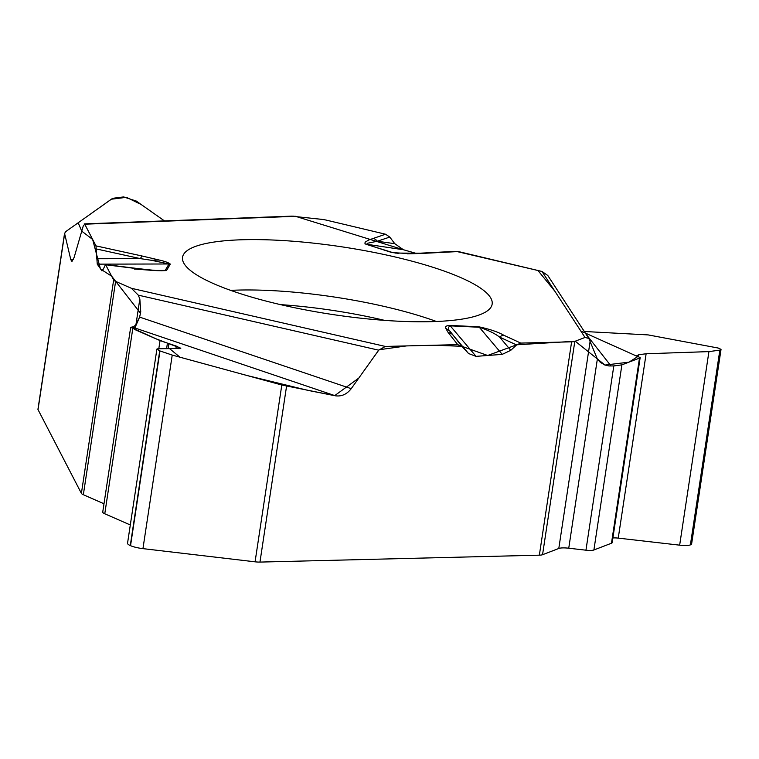 <?xml version="1.0" encoding="UTF-8"?>
<svg xmlns="http://www.w3.org/2000/svg" width="759" height="759" viewBox="0 0 759 759"><rect width="100%" height="100%" fill="white"/><g stroke="black" fill="none" stroke-linecap="round" stroke-linejoin="round"><path stroke-width="1.14" d="M140.51 313.239L111.677 276.191L100.444 268.98L92.636 239.436L81.744 231.153L78.168 222.785L111.345 199.209L126.449 197.331L141.146 204.484L164.456 220.897L136.288 201.069L123.603 196.913L112.636 198.327L65.502 231.77L64.629 233.706L70.815 259.701L71.963 261.476L74.135 257.405L83.253 225.964L84.742 224.19L95.976 245.878L97.256 264.151L101.962 270.897M139.618 317.101L351.227 388.674C346.854 394.3 341.569 396.663 335.364 395.79L281.807 385.012L172.227 355.079L159.732 350.857L156.914 349.055L157.844 348.779L180.784 348.438L176.297 346.095L160.035 340.611L130.681 327.319L133.66 326.731L135.538 325.089L139.618 317.101L140.747 311.883L139.836 298.942L138.252 295.137L131.411 288.297L115.615 281.371L83.348 494.716A10.161 2.22 8.6 0 1 81.393 493.359L38.026 409.632A10.161 2.22 8.6 0 1 37.95 409.272L64.6 233.079M102.493 270.574L101.497 270.583L103.319 269.113L105.529 264.559L113.651 280.014A10.161 2.22 -171.4 0 0 115.615 281.371M542.552 554.715L558.804 548.472A12.704 2.77 -171.4 0 1 568.747 548.216L597.361 359.026L588.823 338.419L585.009 337.461L574.819 341.37L542.552 554.715A10.161 2.22 8.6 0 1 539.355 555.171L259.957 562.087A10.161 2.22 8.6 0 1 255.071 561.821L281.807 385.012M351.227 388.674L378.694 350.184L385.335 346.436L457.724 344.643L461.804 346.303L468.55 353.533L476.064 356.369L502.23 354.368L510.779 350.316L516.575 344.956L520.759 343.087L571.622 341.825A10.161 2.22 -171.4 0 0 574.819 341.37M156.876 349.292L127.54 543.245A13.719 2.998 8.6 0 0 130.282 545.56L130.539 545.674A13.719 2.998 8.6 0 0 142.948 548.634L255.071 561.821M130.652 327.499L102.74 512.059A10.161 2.22 -171.4 0 0 104.77 513.777L130.311 524.972M83.348 494.716L103.992 503.777M612.893 537.96A9.146 1.992 -171.4 0 1 618.243 538.122L679.656 545.161A13.719 2.998 8.6 0 0 690.396 544.886L720.006 350.108L721.05 349.358L718.204 348.039L648.158 334.909L584.544 331.503M403.352 249.72L416.16 253.373L403.39 249.73L394.765 243.677L389.784 237.064L385.525 234.218L326.768 220.233A10.161 2.22 -171.4 0 0 321.607 219.332L291.57 216.154M547.818 275.517L541.973 271.447L456.036 251.333M720.006 350.108L708.934 351.607L646.127 353.76L638.85 354.709L636.478 355.876L640.169 357.603L639.476 358.115L621.896 364.861L613.813 365.923L608.936 365.952L604.809 364.994L600.303 362.347L597.361 359.026M568.747 548.216L585.948 550.19A10.161 2.22 -171.4 0 0 593.899 549.981L611.479 543.226A9.146 1.992 8.6 0 0 612.181 542.609L640.141 357.745M690.557 544.82A13.719 2.998 8.6 0 0 691.62 543.899L721.003 349.595M243.895 239.711A156.572 34.155 8.6 0 0 182.483 257.813A156.572 34.155 8.6 0 0 332.243 314.463A156.572 34.155 8.6 0 0 492.06 304.625A156.572 34.155 8.6 0 0 409.68 260.574A156.572 34.155 8.6 0 0 243.895 239.711M134.334 269.037L152.948 270.403M161.25 270.745L165.206 270.432L155.889 270.451M105.757 264.768L135.036 268.42A7.628 0.892 -82.9 0 0 134.865 268.202C159.494 271.134 159.181 270.602 162.179 270.764M468.55 353.533L452.734 334.823A7.628 7.248 141.7 0 0 448.189 332.575L457.724 344.643M450.153 331.379L445.723 328.211C444.66 326.721 446.007 325.772 449.764 325.393L478.815 326.806C489.659 329.121 498.018 331.949 503.91 335.298A7.628 5.949 114.8 0 0 499.621 337.11C494.925 333.476 488.151 330.193 479.308 327.262L450.258 325.848C447.791 327.176 447.763 329.026 450.153 331.379L461.804 346.303L434.509 345.222L406.625 345.905L379.026 349.747L358.798 378.067L334.653 395.657L308.088 390.401L247.083 375.534L179.978 357.204L169.627 348.694L180.595 348.144L155.386 338.571L134.286 329.321L139.637 317.025M385.525 234.218L368.789 239.986L365.107 242.178L364.965 243.848L391.976 252.595L408.731 253.572M135.036 268.42C147.682 270.346 158.185 271.058 166.525 270.536L170.31 264.094C168.593 262.661 164.855 261.295 159.105 260.005L151.364 260.271L140.453 258.639A7.628 2.163 -77.6 0 1 142.303 256.058L95.976 245.878M166.525 270.536A7.628 7.41 -149.5 0 0 165.206 270.432L168.991 263.98L151.364 260.271M373.105 238.364A7.628 6.84 71.6 0 1 377.28 241.239L394.765 243.677M389.784 237.064L377.28 241.239L367.764 243.203L366.578 244.246L403.39 249.73M96.478 258.743L140.453 258.639L96.384 248.961M398.741 253.421L392.745 252.586L398.541 253.411M516.575 344.956L499.621 337.11L510.779 350.316M395.116 253.079L420.059 253.193A7.628 5.085 87 0 1 421.558 253.449L407.213 253.857M287.756 216.609L289.103 216.372M291.247 216.163L294.141 216.182M295.441 216.296L403.076 249.635M458.189 251.514L537.941 270.489L554.857 291.209M580.834 331.057L637.721 356.597L628.955 362.157L604.999 365.06L575.237 341.218L516.756 344.785L487.667 355.478L461.804 346.303M64.629 233.706L38.026 409.632M81.393 493.359L113.651 280.014M286.57 386.16L259.957 562.087M539.355 555.171L571.622 341.825M130.282 545.56L159.732 350.857M130.539 545.674L159.978 350.962M178.697 348.637L178.906 347.243M175.908 348.656L176.297 346.095M168.137 348.704L168.915 343.561M166.582 348.713L167.426 343.144M158.802 348.77L160.035 340.611M104.77 513.777L132.768 328.656M135.965 324.567L139.836 298.942M142.948 548.634L172.227 355.079M690.396 544.886L719.845 350.174M679.656 545.161L708.934 351.607M618.243 538.122L646.127 353.76M638.537 356.787L638.85 354.709M637.019 356.369L637.171 355.364M611.479 543.226L639.476 358.115M593.899 549.981L621.896 364.861M585.948 550.19L613.813 365.923M558.804 548.472L590.085 341.645M230.632 290.355A152.986 33.377 -171.4 0 1 238.554 290.071A152.986 33.377 -171.4 0 1 436.434 321.484M280.507 304.625A148.47 32.39 -171.4 0 1 384.566 320.364M170.31 264.094A7.628 7.41 -149.5 0 0 168.991 263.98L97.256 264.151M476.064 356.369L450.258 325.848A7.628 3.14 92.8 0 0 449.764 325.393M478.815 326.806A7.628 3.14 92.8 0 1 479.308 327.262L502.23 354.368M378.694 350.184L138.252 295.137M385.335 346.436L131.411 288.297M445.723 328.211L448.189 332.575M503.91 335.298L520.759 343.087M585.009 337.461L541.973 271.447M458.351 251.552L421.558 253.449M84.742 224.19L295.621 216.315M159.105 260.005L142.303 256.058M335.364 395.79L132.341 327.11M391.976 252.595A7.628 4.269 -72.7 0 1 392.745 252.586L367.479 244.721A7.628 4.269 -72.7 0 0 366.711 244.73M70.815 259.701L73.471 259.379M585.995 334.083L611.071 366.018M105.529 264.559L134.865 268.202M84.221 223.896L291.987 216.135M420.059 253.193L456.093 251.333M547.78 275.47L588.908 338.542"/></g></svg>

